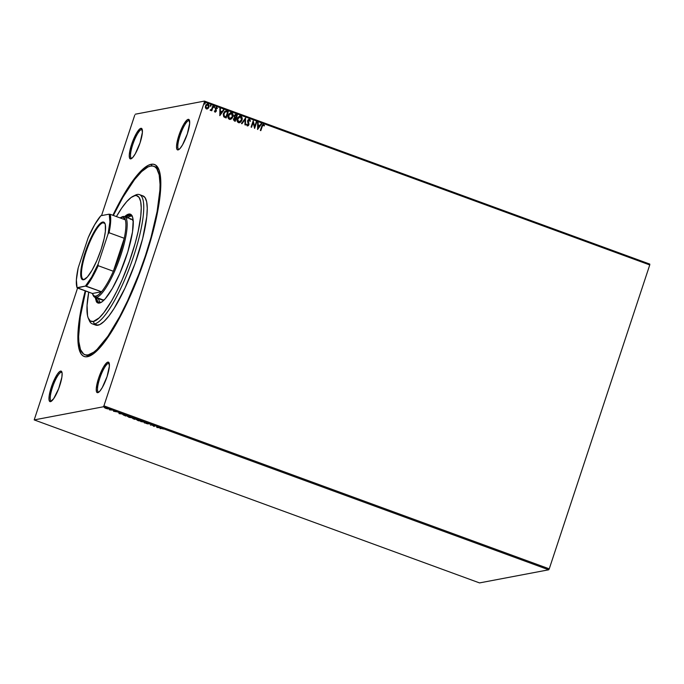 <?xml version="1.0" encoding="UTF-8"?>
<svg xmlns="http://www.w3.org/2000/svg" width="684" height="684" viewBox="0 0 684 684"><rect width="100%" height="100%" fill="white"/><g stroke="black" fill="none" stroke-linecap="round" stroke-linejoin="round"><path stroke-width="1.03" d="M85.757 354.945A100.317 23.042 -69.9 0 0 89.86 355.543L87.518 356.697A102.232 23.487 110.1 0 1 85.235 290.862L80.857 310.297L78.01 332.091L78.087 343.291L78.728 347.72L81.157 354.021L82.935 355.834L85.064 356.732L87.518 356.697L93.323 353.867L96.615 351.097L107.67 337.682L119.734 317.624L131.755 292.649L142.708 264.905L151.651 236.775L157.816 210.689L160.655 188.895L160.817 182.927L159.945 173.274L158.919 169.683L155.738 165.152L153.609 164.263L151.155 164.288L151.942 165.956L151.155 164.288A102.232 23.487 110.1 0 1 158.688 169.11A102.232 23.487 110.1 0 1 141.391 268.564A102.232 23.487 110.1 0 1 90.391 355.689A102.232 23.487 110.1 0 1 87.518 356.697L89.86 355.543A100.317 23.042 -69.9 0 0 91.562 355.047A100.317 23.042 110.1 0 1 89.86 355.543A100.317 23.042 110.1 0 1 86.594 355.338L84.876 354.705A100.317 23.042 110.1 0 1 85.68 291.025L80.267 317.068L78.626 336.613L78.857 341.743L80.49 349.609L83.619 354.055L85.705 354.936L88.116 354.902A100.317 23.042 110.1 0 1 84.85 354.697M159.167 170.359A100.317 23.042 -69.9 0 0 154.661 166.691A100.317 23.042 110.1 0 1 155.567 166.93A100.317 23.042 110.1 0 1 159.167 170.359M62.013 372.549A15.287 3.514 -69.9 0 0 61.184 372.293L60.611 371.07A16.245 3.728 110.1 0 1 61.808 371.839A16.245 3.728 110.1 0 1 59.055 387.64A16.245 3.728 110.1 0 1 50.958 401.482A16.245 3.728 110.1 0 1 50.496 401.645L53.703 398.618L58.721 388.555L61.876 377.2L62.107 373.207L61.338 371.207L59.688 371.523L57.405 374.097L52.394 384.16L49.231 395.514L49 399.516L49.77 401.508L50.496 401.645A16.245 3.728 110.1 0 1 51.326 387.161A16.245 3.728 110.1 0 1 60.611 371.07L61.184 372.293A15.287 3.514 110.1 0 1 61.68 372.327A15.287 3.514 110.1 0 1 62.013 372.549M142.306 129.78A15.287 3.514 -69.9 0 0 141.468 129.532L140.895 128.31A16.245 3.728 110.1 0 1 142.092 129.079A16.245 3.728 110.1 0 1 139.348 144.88A16.245 3.728 110.1 0 1 131.243 158.722A16.245 3.728 110.1 0 1 130.789 158.885L132.79 157.414L135.261 153.84L140.075 142.794L142.409 132.226L141.622 128.447L139.972 128.763L136.424 133.354L131.61 144.401L129.276 154.969L129.55 158.021L130.789 158.885A16.245 3.728 110.1 0 1 131.61 144.401A16.245 3.728 110.1 0 1 140.895 128.31L141.468 129.532A15.287 3.514 110.1 0 1 141.973 129.558A15.287 3.514 110.1 0 1 142.306 129.78M189.579 120.82A15.287 3.514 -69.9 0 0 188.75 120.564L188.168 119.349A16.245 3.728 110.1 0 1 189.365 120.11A16.245 3.728 110.1 0 1 186.621 135.919A16.245 3.728 110.1 0 1 178.515 149.753A16.245 3.728 110.1 0 1 178.062 149.916L180.063 148.445L182.534 144.871L187.348 133.833L189.682 123.257L188.895 119.486L187.245 119.794L183.697 124.394L178.883 135.432L176.549 146.008L176.823 149.061L177.336 149.779L178.986 149.471L178.062 149.916A16.245 3.728 110.1 0 1 178.883 135.432A16.245 3.728 110.1 0 1 188.168 119.349L188.75 120.564A15.287 3.514 110.1 0 1 189.246 120.598A15.287 3.514 110.1 0 1 189.579 120.82M109.286 363.58A15.287 3.514 -69.9 0 0 108.457 363.332L107.884 362.11A16.245 3.728 110.1 0 1 109.081 362.879A16.245 3.728 110.1 0 1 106.336 378.679A16.245 3.728 110.1 0 1 98.231 392.522A16.245 3.728 110.1 0 1 97.778 392.676L99.778 391.205L102.249 387.631L107.063 376.593L109.397 366.017L108.611 362.246L106.96 362.563L103.412 367.154L98.599 378.192L96.264 388.768L96.538 391.821L97.778 392.676A16.245 3.728 110.1 0 1 98.599 378.192A16.245 3.728 110.1 0 1 107.884 362.11L108.457 363.332A15.287 3.514 110.1 0 1 108.953 363.358A15.287 3.514 110.1 0 1 109.295 363.58M142.315 129.84L141.468 129.532L142.315 129.84M109.303 363.64L108.457 363.332L109.303 363.64M62.03 372.6L61.184 372.293L62.03 372.6M189.588 120.871L188.75 120.564L189.588 120.871M549.243 568.849L103.917 405.843L204.422 101.942L649.749 264.947L549.243 568.849L548.696 569.798L479.527 582.913L34.2 419.908L103.37 406.783L548.696 569.798L479.527 582.913L34.2 419.908L77.566 288.058L34.2 419.908L103.37 406.783L103.917 405.843L103.37 406.783L548.696 569.798L549.243 568.849L649.749 264.947L204.422 101.942L103.917 405.843L549.243 568.849M207.175 104.105L207.987 104.165L205.482 105.9L205.397 107.704L206.414 108.927L207.936 108.628L209.039 106.747L208.363 104.361L206.423 104.49L205.482 105.9L205.465 107.901L206.414 108.927L207.936 108.628L206.311 108.944M210.458 110.406L211.527 109.944L211.775 110.791L213.297 106.191L212.827 106.02L211.536 109.406L210.15 110.115L211.527 109.944L211.775 110.791L213.297 106.191L212.827 106.02L211.715 109.124L210.15 110.115L210.792 110.423M216.161 107.311L217.427 108.311L216.426 107.285L215.323 108.072L215.819 111.039L215.272 111.518L214.716 110.791L214.314 111.082L215.212 112.116L216.383 110.808L215.828 108.209L217.427 108.311L216.204 107.294L215.229 108.303L215.819 111.039L215.161 111.492L214.716 110.791L214.314 111.082L215.417 112.108M225.25 117.631L226.182 117.964L228.259 111.672L226.293 110.996L224.489 111.62L223.258 114.262L223.719 116.699L226.182 117.964L228.259 111.672L226.737 111.176L228.259 111.672L226.096 117.939L228.157 111.689L225.575 110.988L223.48 113.364L223.873 116.87L225.25 117.631M235.356 114.493L236.125 114.553L234.099 115.81L234.526 117.776L233.509 118.905L234.407 120.983L235.27 121.299L237.348 114.998L235.467 114.467L234.15 115.647L234.526 117.776L233.406 119.854L235.27 121.299L237.348 114.998L235.185 121.265L237.348 114.998L235.116 114.553M245.582 118.016L241.461 123.565L241.974 123.744L245.034 119.52L244.94 124.839L245.453 125.027L245.496 117.981L241.461 123.565L241.974 123.744L245.034 119.52L244.94 124.839L245.453 125.027L245.582 118.016M256.235 121.914L254.687 126.6L253.183 120.794L251.096 127.087L251.567 127.258L253.123 122.564L254.628 128.378L256.705 122.085L256.235 121.914L254.687 126.6L253.183 120.794L251.096 127.087L251.567 127.258L253.123 122.564L254.628 128.378L256.705 122.085L256.235 121.914M263.015 124.385L263.596 124.428L261.75 126.224L260.347 130.473L260.818 130.644L262.571 125.505L263.272 125.044L264.109 125.976L264.511 125.574L263.596 124.428L262.331 124.873L260.347 130.473L260.818 130.644L262.1 126.48L260.732 130.618L262.1 126.48L263.391 125.078L264.109 125.976L264.511 125.574L263.066 124.377M257.603 129.473L261.647 123.889L261.134 123.701L259.834 125.497L258.116 124.864L258.159 122.616L257.646 122.427L257.603 129.473L261.647 123.889L261.134 123.701L259.834 125.497L258.116 124.864L258.159 122.616L257.646 122.427L257.603 129.473M250.429 121.145L249.634 119.324L247.924 119.939L247.591 121.735L248.446 124.437L247.651 125.266L246.958 124.129L246.462 124.377L247.095 125.779L248.283 125.685L248.933 124.548L248.335 120.281L249.327 119.931L249.942 121.325L250.429 121.145L249.506 119.272L250.429 121.145L249.942 121.307L250.429 121.145M239.631 115.964L240.691 116.041L239.682 115.955L237.245 118.494C236.621 120.298 237.049 121.692 238.536 122.675L239.52 122.744L242.119 119.606L241.623 116.742L240.118 115.921L237.75 117.417L237.006 119.674L237.587 121.974L238.819 122.752L240.7 122.154L241.965 120.187L239.46 122.761M230.542 112.638L231.594 112.715L230.593 112.629L228.157 115.168C227.524 116.973 227.96 118.366 229.448 119.341L230.422 119.418L233.022 116.28L232.534 113.407L231.03 112.595L228.661 114.091L227.917 116.348L228.499 118.648L229.73 119.426L231.602 118.828L232.868 116.861L230.371 119.435M219.829 115.647L223.873 110.064L223.36 109.876L222.061 111.663L220.351 111.039L220.385 108.79L219.872 108.602L219.829 115.647L223.873 110.064L223.36 109.876L222.061 111.663L220.351 111.039L220.385 108.79L219.872 108.602L219.829 115.647M213.75 106.918L214.417 106.516L214.066 107.568L214.648 106.798L213.93 106.721L214.066 107.568L214.631 107.183L213.972 107.585M210.15 105.593L210.809 105.199L210.467 106.242L211.048 105.481L210.33 105.404L210.381 106.2L211.031 105.866L210.364 106.268M204.268 103.446L204.935 103.045L204.584 104.096L205.166 103.335L204.448 103.25L204.584 104.096L205.149 103.712L204.49 104.113M649.8 264.092L204.473 101.087L135.304 114.202L204.473 101.087L204.422 101.942L204.473 101.087L649.8 264.092L649.749 264.947L649.8 264.092M134.757 115.151L101.531 215.605L134.757 115.151M108.055 408.989L104.507 407.758L108.175 408.921M111.389 410.101L109.389 409.827L111.389 410.101M116.451 411.794L113.527 411.264L116.451 411.794M122.65 414.453L125.514 416L127.258 415.667L122.65 414.453L125.514 416L127.258 415.667L122.564 414.205M132.764 418.411L134.603 419.326L136.347 418.993L133.192 418.112L133.705 418.557L132.713 418.54L134.603 419.326L136.347 418.993L132.799 418.095M144.572 422.011L140.793 421.592L144.119 422.071L144.794 423.054L144.495 421.977L140.793 421.592L144.119 422.071L144.794 423.054L144.572 422.011M155.234 425.91L153.934 426.158L152.173 424.79L150.437 425.123L152.207 425.046L153.96 426.414L155.234 425.91M161.313 428.458L163.536 429.039L161.364 428.252L160.15 428.68L161.381 428.252L163.536 429.039L160.86 428.287L160.15 428.68L161.313 428.458M156.935 427.5L160.637 427.885L156.645 426.423L156.858 427.474L160.637 427.885L156.645 426.423L156.935 427.5M149.488 423.994L147.376 423.097L146.658 423.097L147.658 423.909L145.752 423.268L149.488 423.994M141.126 421.224L139.673 420.19L136.415 419.506L137.877 420.549L141.195 421.207L139.399 420.087L136.287 419.548L138.45 420.745L141.297 421.13M132.038 417.898L130.584 416.864L127.327 416.18L128.789 417.223L132.106 417.881L130.302 416.761L127.198 416.223L129.353 417.42L132.209 417.804M119.17 413.675L122.872 414.059L118.871 412.597L119.093 413.649L122.872 414.059L118.871 412.597L119.17 413.675M151.155 164.288L148.385 165.246L142.05 169.897L134.842 178.028L123.009 196.034L112.894 215.289A102.232 23.487 110.1 0 1 151.155 164.288M179.131 149.351A15.287 3.514 110.1 0 1 178.738 149.309A15.287 3.514 110.1 0 1 180.337 134.722A15.287 3.514 110.1 0 1 188.75 120.564A15.287 3.514 -69.9 0 0 180.063 135.526A15.287 3.514 -69.9 0 0 179.131 149.351M51.574 401.081A15.287 3.514 110.1 0 1 51.172 401.029A15.287 3.514 110.1 0 1 52.779 386.451A15.287 3.514 110.1 0 1 61.184 372.293A15.287 3.514 -69.9 0 0 52.506 387.255A15.287 3.514 -69.9 0 0 51.574 401.081M98.847 392.112A15.287 3.514 110.1 0 1 98.445 392.069A15.287 3.514 110.1 0 1 100.052 377.491A15.287 3.514 110.1 0 1 108.457 363.332A15.287 3.514 -69.9 0 0 99.778 378.286A15.287 3.514 -69.9 0 0 98.847 392.112M131.858 158.32A15.287 3.514 110.1 0 1 131.456 158.269A15.287 3.514 110.1 0 1 133.064 143.691A15.287 3.514 110.1 0 1 141.468 129.532A15.287 3.514 -69.9 0 0 132.79 144.495A15.287 3.514 -69.9 0 0 131.858 158.32M157.32 427.406L157.277 426.97L158.594 427.449L157.32 427.406M152.207 425.046L153.866 426.38L152.173 424.79L150.437 425.123L152.207 425.046M147.009 423.387L147.77 423.55M146.735 423.037L147.188 423.516M144.7 422.618L144.281 422.866L144.281 421.96L144.7 422.618M136.501 419.472L137.031 419.788M138.04 420.506L136.945 419.506L140.656 421.053L137.929 420.472L136.74 419.762L137.809 419.745L140.801 420.968L138.04 420.506M133.192 418.112L133.705 418.557M134.312 419.121L133.277 418.454L134.902 418.924L133.235 418.582L134.312 419.121M135.047 418.984L133.705 418.146L135.697 418.856L133.696 418.283L135.047 418.984M133.825 418.941L133.235 418.582M127.412 416.137L127.942 416.462M128.951 417.18L127.857 416.171L131.567 417.727L128.737 417.103L127.652 416.436L128.72 416.419L131.713 417.642L128.951 417.18M131.824 417.291L131.567 417.727M123.317 414.761L122.769 414.094M122.658 414.376L126.13 415.256L126.608 415.53L125.223 415.795L123.12 414.624L126.634 415.444L125.223 415.795L123.12 414.624M123.231 414.265L123.727 414.82M119.546 413.581L119.503 413.145L120.82 413.623L119.546 413.581M105.781 408.126L104.729 407.621M108.175 408.63L107.26 408.553M105.823 408.459L105.122 407.749L107.679 408.758L105.823 408.459M140.921 420.617L140.656 421.053M123.607 415.179L123.035 414.649M263.596 124.428L264.511 125.574L264.084 125.924L264.075 124.915L262.964 124.394M263.289 125.095L262.1 126.48L263.041 125.069M257.646 122.487L258.159 122.616L258.022 124.881L259.834 125.497L258.022 124.881L257.646 122.487M261.1 123.753L261.647 123.889L257.535 129.447L261.544 123.915L261.1 123.753M258.005 125.6L257.971 127.959L258.005 125.6L257.971 127.959L258.107 125.582L259.424 126.061L258.065 127.934L259.424 126.061L258.005 125.6M256.218 121.966L256.705 122.085L254.542 128.353L256.218 121.966M253.02 122.59L251.481 127.233L253.02 122.59M253.166 120.846L254.585 126.617L253.183 120.854M249.232 119.948L248.018 120.7L249.327 119.931L250.327 121.171L249.857 119.597L248.831 119.238M248.873 119.905L249.327 119.931M248.07 121.359L248.523 122.641L248.07 121.359M248.942 123.761L248.42 122.667L248.771 124.821L248.942 123.761M249.506 119.272L247.651 120.504L248.386 124.659L247.411 125.249L246.958 124.129L246.462 124.377L247.292 125.873L248.771 124.821L247.189 125.89M247.292 125.873L248.865 124.804L247.959 121.205L248.839 119.914M248.386 124.659L247.505 125.232M247.411 125.249L248.292 124.676L247.693 125.283M247.488 125.95L248.181 125.702M244.94 119.538L241.905 123.727L244.94 119.538M241.965 120.187C242.572 118.4 242.153 117.024 240.691 116.041L240.588 116.058C242.051 117.041 242.478 118.418 241.862 120.204L241.965 120.187M239.52 122.744L241.358 121.282L242.102 119.033L241.52 116.759L240.016 115.947M240.392 116.707L237.622 118.683L238.827 116.955L240.486 116.69L241.486 120.016L238.725 122.017L237.622 118.683L238.631 122.034L237.545 120.786L237.493 119.153L240.486 116.69L241.23 117.255L241.409 120.239L239.426 122.094L237.852 121.239L237.596 119.136L238.742 117.084L240.486 116.69M239.4 122.094L238.725 122.017M236.125 114.553L235.373 114.484M236.031 115.297L234.467 116.006L234.834 117.4L235.655 117.725L234.928 117.383L234.569 115.981L236.664 115.476L235.792 117.836L234.39 116.571L235.33 115.168M235.339 118.392L233.885 119.084L234.526 120.298L233.988 119.067L235.681 118.46L235.014 120.478L234.013 120.068L233.834 119.264M233.885 119.084L234.697 118.272M234.646 118.281L235.681 118.46L235.014 120.478L233.937 119.247L234.544 118.332L235.441 118.375M235.279 115.177L236.664 115.476L235.894 117.81L234.492 116.357L235.176 115.228L236.125 115.28M232.868 116.861C233.483 115.074 233.064 113.689 231.594 112.715L231.5 112.732C232.962 113.715 233.389 115.092 232.774 116.878L232.868 116.861M230.422 119.418L232.269 117.956L233.013 115.707L232.432 113.433L230.927 112.612M231.303 113.382L228.533 115.357L229.738 113.63L231.397 113.364L232.398 116.69L229.636 118.691L228.533 115.357L229.542 118.708L228.456 117.46L228.405 115.827L231.397 113.364L232.141 113.929L232.321 116.913L230.328 118.76L228.764 117.913L228.499 115.801L229.653 113.758L231.397 113.364M230.311 118.768L229.636 118.691M225.823 117.169L224.215 116.383L223.634 115.032L224.258 112.672L225.66 111.68L223.856 113.553L224.215 116.383L225.823 117.169M227.575 112.15L225.925 117.152L224.215 116.383L223.856 113.553L225.763 111.663L227.575 112.15L225.925 117.152L223.788 115.391L224.6 112.321L225.763 111.663L227.575 112.15M219.872 108.662L220.385 108.79L220.248 111.056L222.061 111.663L220.248 111.056L219.872 108.662M223.326 109.927L223.873 110.064L219.761 115.622L223.771 110.09L223.326 109.927M220.239 111.774L220.197 114.134L220.239 111.774L220.197 114.134L220.333 111.757L221.65 112.236L220.299 114.108L221.65 112.236L220.239 111.774M214.622 110.808L215.058 111.509L215.716 111.056L215.058 111.509L214.622 110.808M215.819 111.039L215.161 111.492M216.666 107.337L216.999 108.594L217.427 108.311L217.016 108.645L216.529 107.918L215.708 108.448L216.529 107.918M215.007 112.065L216.298 111.193L215.563 108.705L216.426 107.944L215.708 108.448M215.332 112.125L216.195 111.21L214.904 112.09M215.605 108.474L216.298 107.91M214.066 107.568L214.417 106.516L213.853 106.901M214.417 106.516L214.631 107.183M214.152 107.593L214.237 106.499M213.297 106.191L211.689 110.765L213.297 106.191M210.946 110.355L210.356 110.423M210.441 109.731L210.877 109.885L210.441 109.731M210.467 106.242L211.031 105.866L210.809 105.199L210.244 105.575M210.809 105.199L211.031 105.866M210.552 106.276L210.638 105.182M206.414 108.927L207.936 108.628L208.928 107.166L207.987 104.165L207.124 104.113M207.987 104.165L208.928 107.166L207.936 108.628M207.115 109.004L208.44 107.995L209.005 106.003L208.466 104.549L207.064 104.122M208.825 105.131L208.577 104.678M207.705 104.746L205.858 106.088L207.808 104.729L208.466 106.986L206.602 108.363L205.858 106.088L206.5 108.38L207.124 108.405L205.764 107.379L206.123 105.507L207.397 104.686L206.534 105.02M207.209 104.695L208.304 105.114L208.594 106.353L207.072 108.414M206.602 108.363L205.858 107.362L205.952 106.071L206.636 105.003L207.808 104.729M204.584 104.096L204.935 103.045L204.371 103.429M204.935 103.045L205.149 103.712M204.67 104.122L204.755 103.028M88.356 318.359L89.365 320.711A68.793 15.8 -69.9 0 0 94.435 323.951L93.28 321.514A66.878 15.364 110.1 0 1 88.356 318.359A66.878 15.364 110.1 0 1 88.74 292.154L87.065 305.415L87.526 315.64L88.202 317.992L90.279 320.95L93.28 321.514L99.231 317.846L103.951 312.528L111.697 300.746L117.015 290.803L122.222 279.611L129.387 261.459L135.235 243.059L138.151 231.44L140.767 216.101L141.237 207.833L140.665 201.515L139.074 197.394L136.518 195.615L134.91 195.641L137.253 194.478A68.793 15.8 -69.9 0 0 135.321 195.162L133.029 196.299A66.878 15.364 110.1 0 1 134.91 195.641L131.114 197.496L126.66 201.695L121.726 208.081L116.408 216.572A66.878 15.364 110.1 0 1 133.029 196.299M133.363 221.342L132.021 219.436L130.097 219.077A42.989 9.875 110.1 0 1 131.49 219.162A42.989 9.875 110.1 0 1 133.235 221.035M121.316 217.273A42.989 9.875 110.1 0 1 123.111 216.52L121.94 217.102A42.04 9.653 110.1 0 1 125.309 219.829L123.035 217.102L120.068 217.914A42.04 9.653 110.1 0 1 120.76 217.512A42.04 9.653 110.1 0 1 121.94 217.102L123.111 216.52A42.989 9.875 110.1 0 1 124.505 216.606A42.989 9.875 110.1 0 1 119.991 257.62A42.989 9.875 110.1 0 1 96.35 297.437A42.989 9.875 110.1 0 1 94.948 297.352L101.933 299.908A42.989 9.875 110.1 0 0 103.335 299.994L96.35 297.437L95.777 296.223A42.04 9.653 110.1 0 1 92.673 294.24L93.178 295.411A42.989 9.875 -69.9 0 0 96.35 297.437L103.335 299.994L104.498 299.592A42.989 9.875 110.1 0 1 103.335 299.994L102.301 300.011M125.676 217.461A46.341 10.645 110.1 0 1 129.387 215.289A46.341 10.645 110.1 0 1 130.9 215.383A46.341 10.645 110.1 0 1 132.542 216.931L131.465 215.682L129.387 215.289L131.14 215.93L129.387 215.289L126.018 217.161M101.292 302.294A46.341 10.645 110.1 0 1 100.548 302.508L98.47 302.114L97.667 301.293L96.461 297.908M131.713 215.87A46.341 10.645 -69.9 0 0 131.14 215.93A46.341 10.645 -69.9 0 0 127.421 218.093M130.772 214.366A47.29 10.867 -69.9 0 0 129.686 214.391L128.814 214.075A47.29 10.867 110.1 0 1 130.353 214.169A47.29 10.867 110.1 0 1 125.377 259.279A47.29 10.867 110.1 0 1 99.377 303.08L97.256 302.687L96.435 301.849L95.016 296.882M113.347 215.451A100.317 23.042 110.1 0 1 150.557 166.092A100.317 23.042 110.1 0 1 153.815 166.289A100.317 23.042 110.1 0 1 143.272 261.981A100.317 23.042 110.1 0 1 88.116 354.902L89.86 355.543L88.116 354.902L93.811 352.123L97.043 349.396L107.892 336.237L119.726 316.555L127.66 300.627L138.869 274.053L145.461 255.542L151.053 237.22L157.089 211.621L159.885 190.237L160.047 184.372L159.184 174.899L156.798 168.717L155.054 166.939L152.968 166.058L150.557 166.092L147.847 167.024L141.631 171.59L134.551 179.567L122.94 197.24L113.347 215.451M92.195 323.814L95.692 325.097A68.793 15.8 -69.9 0 0 97.923 325.233L94.435 323.951A68.793 15.8 110.1 0 1 92.195 323.814A68.793 15.8 110.1 0 1 88.894 319.419M134.132 195.846A68.793 15.8 110.1 0 1 137.253 194.478A68.793 15.8 110.1 0 1 139.485 194.624A68.793 15.8 110.1 0 1 132.26 260.236A68.793 15.8 110.1 0 1 94.435 323.951L97.923 325.233A68.793 15.8 -69.9 0 0 135.748 261.519A68.793 15.8 -69.9 0 0 142.982 195.898L139.485 194.624M130.824 214.374L128.814 214.075A47.29 10.867 110.1 0 0 124.625 216.648L127.54 214.511L130.935 214.468L132.405 216.563L133.175 220.274L132.516 231.91L127.797 251.892L119.845 273.455L112.398 288.4L105.208 298.805L102.061 301.772L99.377 303.08A47.29 10.867 110.1 0 1 97.838 302.986L97.855 302.995M96.273 325.251L99.787 324.584L104.045 321.454L108.901 315.991L114.151 308.381L125.044 288.015L135.064 263.46L142.691 238.451L146.761 216.802L147.248 208.295L146.658 201.806L145.025 197.556L142.4 195.735M125.48 216.982L129.686 214.391A47.29 10.867 -69.9 0 0 125.334 217.119M95.888 297.198L96.658 300.909L98.128 303.003M101.796 302.072L100.548 302.508A46.341 10.645 110.1 0 1 99.043 302.413L99.052 302.413M132.251 215.913L129.883 216.366L127.763 217.803M98.205 298.549L100.215 302.756M94.435 323.951A68.793 15.8 -69.9 0 0 133.756 255.816A68.793 15.8 -69.9 0 0 137.253 194.478L134.91 195.641A66.878 15.364 110.1 0 1 131.516 255.277A66.878 15.364 110.1 0 1 93.28 321.514L94.435 323.951M84.294 279.423A30.096 6.917 -69.9 0 0 84.807 279.269A30.096 6.917 110.1 0 1 84.294 279.423A30.096 6.917 110.1 0 1 83.32 279.363A30.096 6.917 110.1 0 1 86.483 250.652A30.096 6.917 110.1 0 1 103.028 222.779L102.685 222.043A30.669 7.045 110.1 0 1 104.943 223.488A30.669 7.045 110.1 0 1 99.753 253.328A30.669 7.045 110.1 0 1 84.457 279.465A30.669 7.045 110.1 0 1 83.593 279.765L84.294 279.423L82.858 279.782L81.268 278.149L80.909 270.385L82.721 260.732L86.124 249.583L90.596 238.639L95.452 229.559L99.958 223.728L103.421 222.035L104.592 222.847L105.319 224.737L105.37 231.423L104.173 238.459L101.129 249.395L96.863 260.553L92.041 270.248L87.381 276.994L83.593 279.765A30.669 7.045 110.1 0 1 85.149 252.422A30.669 7.045 110.1 0 1 102.685 222.043L103.028 222.779A30.096 6.917 110.1 0 1 104.011 222.839A30.096 6.917 110.1 0 1 105.088 223.865A30.096 6.917 -69.9 0 0 103.028 222.779L104.797 223.42L103.028 222.779A30.096 6.917 -69.9 0 0 85.825 252.584A30.096 6.917 -69.9 0 0 84.294 279.423M92.673 294.24A42.04 9.653 110.1 0 1 92.4 293.487L93.742 295.753L95.777 296.223L98.41 294.872L101.523 291.76L92.4 293.487L77.206 287.93L85.432 286.074L101.523 291.76A42.04 9.653 110.1 0 1 95.777 296.223L96.35 297.437A42.989 9.875 -69.9 0 0 120.923 254.858A42.989 9.875 -69.9 0 0 123.111 216.52A42.989 9.875 -69.9 0 0 121.906 216.948L120.76 217.512M94.948 297.352A42.989 9.875 110.1 0 1 92.947 294.778M124.257 238.288L113.356 271.257L119.803 254.585L124.257 238.288A42.04 9.653 110.1 0 1 113.356 271.257A42.04 9.653 110.1 0 1 101.523 291.76L92.4 293.487L77.053 287.665L85.432 286.074L91.647 277.054L98.086 264.161L108.098 233.877L109.064 232.731L124.257 238.288L113.356 271.257L98.163 265.691L98.086 264.161L108.098 233.877L109.902 221.864L109.226 214.152L100.847 215.734L94.631 224.762L88.193 237.656L78.181 267.931L76.377 279.944L77.053 287.665A41.468 9.525 110.1 0 1 78.181 267.931L88.193 237.656A41.468 9.525 110.1 0 1 100.847 215.734L109.226 214.152A41.468 9.525 110.1 0 1 108.098 233.877L109.064 232.731L124.257 238.288A42.04 9.653 -69.9 0 0 125.309 219.829A42.04 9.653 110.1 0 1 124.257 238.288M125.309 219.829L110.115 214.272A42.04 9.653 110.1 0 1 109.064 232.731A42.04 9.653 -69.9 0 0 110.115 214.272L125.309 219.829M101.523 291.76A42.04 9.653 -69.9 0 0 113.356 271.257L98.163 265.691A42.04 9.653 110.1 0 1 86.329 286.203L101.523 291.76M86.329 286.203A42.04 9.653 -69.9 0 0 98.163 265.691L98.086 264.161A41.468 9.525 110.1 0 1 85.432 286.074L86.329 286.203M153.815 166.289L155.567 166.93M105.25 224.198L104.943 223.488M133.123 219.761L124.505 216.606"/></g></svg>
